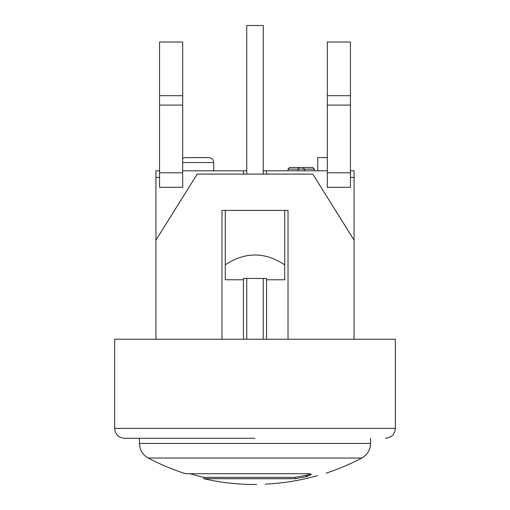 <?xml version="1.0" encoding="UTF-8"?>
<svg xmlns="http://www.w3.org/2000/svg" width="510" height="510" viewBox="0 0 510 510"><rect width="100%" height="100%" fill="white"/><g stroke="black" fill="none" stroke-linecap="round" stroke-linejoin="round"><path stroke-width="0.76" d="M114.654 428.368L114.654 339.207L395.346 339.207L395.346 428.368L114.654 428.368C115.241 434.386 118.543 437.688 124.561 438.275L255 438.275M354.067 339.207L354.067 240.146L312.789 174.101L197.211 174.101L155.932 240.146L155.932 339.207M137.77 438.275L124.561 438.275M221.977 339.207L221.977 210.426L288.022 210.426L288.022 339.207M295.118 477.347L295.118 478.699L306.351 476.684L295.118 478.699L203.815 478.699L203.815 477.347L295.118 477.347L306.351 475.314A227.269 196.822 90 0 0 306.924 475.135L310.329 473.777L306.924 475.135L306.924 476.499A228.588 197.963 90 0 1 306.351 476.684L306.351 475.314M311.298 474.255L309.851 475.403L306.924 476.499L311.145 474.574L311.298 474.255L309.417 473.733L185.653 473.733A228.588 228.588 0 0 1 148.219 458.031L361.781 458.031A16.511 16.511 0 0 0 370.579 443.432L139.421 443.432C139.657 449.928 142.59 454.792 148.219 458.031M265.238 484.117C254.165 484.608 254.165 484.608 265.238 484.117A228.429 228.429 0 0 0 317.411 475.651A228.429 228.429 0 0 1 265.238 484.117M317.411 475.651C328.434 472.509 328.434 472.509 317.411 475.651M263.256 339.207L263.256 278.447M263.256 174.101L263.256 25.5L246.744 25.5L246.744 174.101M246.744 278.447L246.744 339.207M312.789 167.497L299.58 167.497L302.883 167.497L304.534 169.148L314.44 169.148L312.789 167.497L314.44 169.148L314.44 170.799M289.674 167.497L288.022 169.148L304.534 169.148L302.883 167.497L299.58 167.497L297.929 169.148L299.58 167.497L289.674 167.497L288.022 169.148L288.022 170.799M304.534 170.799L304.534 169.148M297.929 170.799L297.929 169.148M284.72 210.426L284.72 264.862C264.907 251.71 245.093 251.71 225.28 264.862L225.28 210.426M243.442 339.207L243.442 278.447L266.558 278.447L266.558 279.767L284.72 279.767L284.72 264.862M327.318 170.799L327.318 42.011L350.434 42.011L350.434 187.31L327.318 187.31L327.318 170.799L266.558 170.799L266.558 174.101M350.434 170.799L354.067 170.799L354.067 240.146M159.566 177.403L159.566 187.31L182.682 187.31L182.682 42.011L159.566 42.011L159.566 177.403L155.932 177.403L155.932 240.146M354.067 177.403L350.434 177.403M266.558 279.767L266.558 339.207M243.442 279.767L225.28 279.767L225.28 264.862M243.442 174.101L243.442 170.799L246.744 170.799M182.682 170.799L243.442 170.799M182.682 162.543L213.722 162.543C213.429 159.534 211.777 157.883 208.768 157.59L185.653 157.59A4.953 4.953 0 0 0 182.682 158.578M213.722 170.799L213.722 162.543C213.429 159.534 211.777 157.883 208.768 157.59L185.653 157.59M327.318 157.59L317.743 157.59L317.743 170.799M263.256 170.799L266.558 170.799M155.932 177.403L155.932 170.799L159.566 170.799M327.318 95.708L350.434 95.708M327.318 105.092L350.434 105.092M327.318 172.788L350.434 172.788M182.682 95.708L159.566 95.708M182.682 105.092L159.566 105.092M182.682 172.788L159.566 172.788M395.346 428.368C394.759 434.386 391.457 437.688 385.439 438.275M190.141 473.733A227.269 227.269 0 0 0 203.815 477.347M139.421 438.275L139.421 443.432M370.579 438.275L370.579 443.432M203.815 478.699A228.588 228.588 0 0 0 256.651 484.5M325.998 473.203A228.588 228.588 0 0 0 361.781 458.031"/></g></svg>
